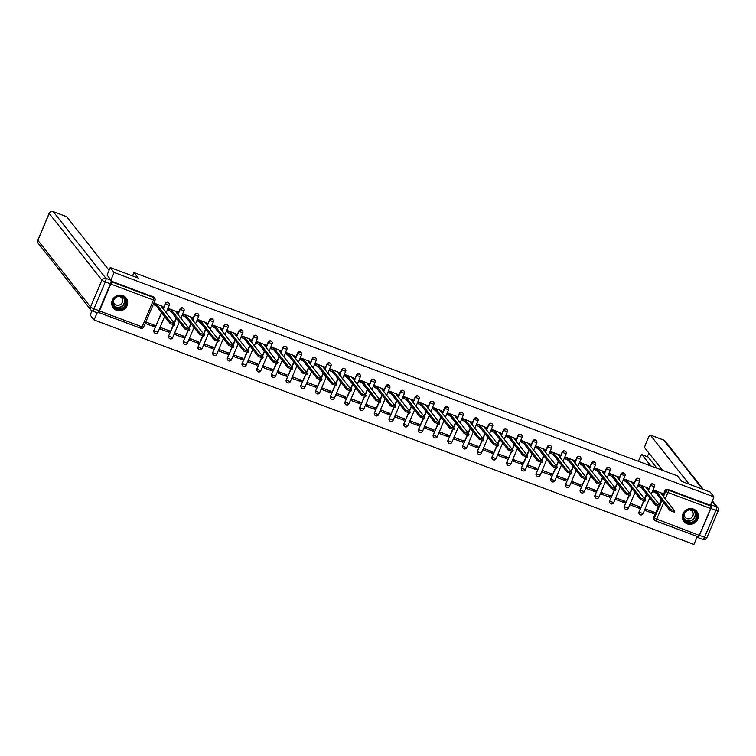 <?xml version="1.0" encoding="UTF-8"?>
<svg xmlns="http://www.w3.org/2000/svg" width="756" height="756" viewBox="0 0 756 756"><rect width="100%" height="100%" fill="white"/><g stroke="black" fill="none" stroke-linecap="round" stroke-linejoin="round"><path stroke-width="1.13" d="M168.909 303.118A2.088 1.984 141.7 0 0 165.28 303.562L165.498 303.836A2.088 1.984 -38.3 0 1 169.023 303.25L168.805 302.976M183.604 308.618A2.088 1.984 141.7 0 0 179.985 309.062L180.202 309.336A2.088 1.984 -38.3 0 1 183.717 308.75L183.5 308.476M198.308 314.118A2.088 1.984 141.7 0 0 194.679 314.562L194.897 314.836A2.088 1.984 -38.3 0 1 198.422 314.25L198.204 313.976M213.003 319.618A2.088 1.984 141.7 0 0 209.384 320.062L209.601 320.336A2.088 1.984 -38.3 0 1 213.116 319.75L212.899 319.476M227.707 325.118A2.088 1.984 141.7 0 0 224.078 325.562L224.296 325.836A2.088 1.984 -38.3 0 1 227.821 325.25L227.603 324.976M242.402 330.618A2.088 1.984 141.7 0 0 238.783 331.062L239 331.336A2.088 1.984 -38.3 0 1 242.515 330.75L242.298 330.476M257.106 336.118A2.088 1.984 141.7 0 0 253.477 336.562L253.695 336.836A2.088 1.984 -38.3 0 1 257.22 336.25L257.002 335.976M271.801 341.618A2.088 1.984 141.7 0 0 268.182 342.062L268.399 342.336A2.088 1.984 -38.3 0 1 271.914 341.75L271.697 341.476M286.505 347.117A2.088 1.984 141.7 0 0 282.876 347.562L283.094 347.836A2.088 1.984 -38.3 0 1 286.618 347.25L286.401 346.976M301.2 352.617A2.088 1.984 141.7 0 0 297.58 353.061L297.798 353.335A2.088 1.984 -38.3 0 1 301.313 352.75L301.096 352.476M315.904 358.117A2.088 1.984 141.7 0 0 312.275 358.561L312.493 358.835A2.088 1.984 -38.3 0 1 316.017 358.25L315.8 357.975M330.599 363.617A2.088 1.984 141.7 0 0 326.979 364.061L327.197 364.335A2.088 1.984 -38.3 0 1 330.712 363.749L330.495 363.475M345.303 369.117A2.088 1.984 141.7 0 0 341.674 369.561L341.892 369.835A2.088 1.984 -38.3 0 1 345.416 369.249L345.199 368.975M359.998 374.617A2.088 1.984 141.7 0 0 356.378 375.061L356.596 375.335A2.088 1.984 -38.3 0 1 360.111 374.749L359.894 374.475M374.702 380.117A2.088 1.984 141.7 0 0 371.073 380.561L371.29 380.835A2.088 1.984 -38.3 0 1 374.815 380.249L374.598 379.975M389.397 385.617A2.088 1.984 141.7 0 0 385.777 386.061L385.995 386.335A2.088 1.984 -38.3 0 1 389.51 385.749L389.293 385.475M404.101 391.117A2.088 1.984 141.7 0 0 400.472 391.561L400.689 391.835A2.088 1.984 -38.3 0 1 404.214 391.249L403.997 390.975M418.796 396.616A2.088 1.984 141.7 0 0 415.176 397.061L415.394 397.335A2.088 1.984 -38.3 0 1 418.909 396.749L418.692 396.475M433.5 402.116A2.088 1.984 141.7 0 0 429.871 402.561L430.088 402.835A2.088 1.984 -38.3 0 1 433.613 402.249L433.396 401.975M448.195 407.616A2.088 1.984 141.7 0 0 444.575 408.06L444.793 408.334A2.088 1.984 -38.3 0 1 448.308 407.749L448.091 407.475M462.899 413.116A2.088 1.984 141.7 0 0 459.27 413.56L459.487 413.834A2.088 1.984 -38.3 0 1 463.012 413.248L462.795 412.974M477.594 418.616A2.088 1.984 141.7 0 0 473.974 419.06L474.192 419.334A2.088 1.984 -38.3 0 1 477.707 418.748L477.49 418.474M492.298 424.116A2.088 1.984 141.7 0 0 488.669 424.56L488.886 424.834A2.088 1.984 -38.3 0 1 492.411 424.248L492.194 423.974M506.992 429.616A2.088 1.984 141.7 0 0 503.373 430.06L503.59 430.334A2.088 1.984 -38.3 0 1 507.106 429.748L506.889 429.474M521.697 435.116A2.088 1.984 141.7 0 0 518.068 435.56L518.285 435.834A2.088 1.984 -38.3 0 1 521.81 435.248L521.593 434.974M536.391 440.616A2.088 1.984 141.7 0 0 532.772 441.06L532.989 441.334A2.088 1.984 -38.3 0 1 536.505 440.748L536.288 440.474M551.096 446.116A2.088 1.984 141.7 0 0 547.467 446.56L547.684 446.834A2.088 1.984 -38.3 0 1 551.209 446.248L550.992 445.974M565.79 451.615A2.088 1.984 141.7 0 0 562.171 452.06L562.388 452.334A2.088 1.984 -38.3 0 1 565.904 451.748L565.686 451.474M580.485 457.115A2.088 1.984 141.7 0 0 576.866 457.56L577.083 457.834A2.088 1.984 -38.3 0 1 580.608 457.248L580.391 456.974M595.189 462.615A2.088 1.984 141.7 0 0 591.57 463.059L591.787 463.334A2.088 1.984 -38.3 0 1 595.303 462.748L595.085 462.474M609.884 468.115A2.088 1.984 141.7 0 0 606.265 468.559L606.482 468.833A2.088 1.984 -38.3 0 1 610.007 468.248L609.79 467.973M624.588 473.615A2.088 1.984 141.7 0 0 620.969 474.059L621.186 474.333A2.088 1.984 -38.3 0 1 624.702 473.747L624.484 473.473M639.283 479.115A2.088 1.984 141.7 0 0 635.664 479.559L635.881 479.833A2.088 1.984 -38.3 0 1 639.406 479.247L639.189 478.973M653.987 484.615A2.088 1.984 141.7 0 0 650.368 485.068L650.585 485.333A2.088 1.984 -38.3 0 1 654.101 484.747L653.883 484.473M687.223 523.88A8.136 7.749 141.7 0 0 696.73 511.434A8.136 7.749 141.7 0 0 684.057 511.906A8.136 7.749 141.7 0 0 687.223 523.88M116.585 310.366A8.136 7.749 141.7 0 0 126.091 297.911A8.136 7.749 141.7 0 0 113.419 298.384A8.136 7.749 141.7 0 0 116.585 310.366M91.958 310.839L90.181 315.035L94.084 319.968L693.932 544.414L697.278 536.495M110.234 267.567L114.137 272.491L713.985 496.938L710.092 492.005L682.006 481.506L677.641 475.978L133.944 272.547L138.32 278.066L110.234 267.567L107.021 275.184M98.195 312.275L98.242 312.332A2.088 0.548 -69.5 0 0 98.308 312.389A2.088 0.548 -69.5 0 0 99.433 310.924L110.782 284.058A2.088 0.548 -69.5 0 0 111.189 281.667L153.874 297.637A2.088 1.984 -38.3 0 1 154.715 298.242L154.101 297.477A2.088 1.984 -38.3 0 0 153.27 296.872L153.874 297.637A2.088 0.548 -69.5 0 1 153.468 300.028L110.782 284.058M110.915 280.107L114.137 272.491M94.084 319.968L97.118 312.786M663.692 502.617L656.595 519.4A2.088 0.548 110.5 0 1 655.48 520.856A2.088 0.548 110.5 0 1 655.405 520.808A2.088 1.984 -38.3 0 1 654.573 520.194L653.968 519.429A2.088 1.984 -38.3 0 1 653.713 517.435L658.315 506.548M659.251 504.337L661.264 499.555M662.851 495.804L665.063 490.568L665.667 491.334A2.088 1.984 -38.3 0 1 668.361 490.143L711.046 506.114A2.088 0.548 110.5 0 1 710.631 508.505L699.281 535.371A2.088 0.548 110.5 0 1 698.157 536.826A2.088 0.548 110.5 0 1 698.09 536.779L655.565 520.865M711.046 506.114L710.432 505.339L713.985 496.938M662.426 493.46L653.997 490.162L653.609 491.665M653.855 513.749L654.46 512.322L645.974 509.147L645.369 510.574L653.855 513.749L652.003 511.406M639.151 508.249L639.756 506.822L631.279 503.647L630.674 505.074L639.151 508.249L637.299 505.906M647.722 487.96L639.293 484.662L638.905 486.165M624.456 502.749L625.061 501.322L616.575 498.147L615.97 499.574L624.456 502.749L622.604 500.406M633.027 482.46L624.598 479.162L624.21 480.665M609.752 497.25L610.357 495.823L601.88 492.647L601.275 494.074L609.752 497.25L607.9 494.906M618.323 476.96L609.894 473.662L609.506 475.165M595.057 491.75L595.662 490.323L587.176 487.147L586.571 488.574L595.057 491.75L593.205 489.406M603.628 471.451L595.199 468.162L594.811 469.665M580.353 486.25L580.958 484.823L572.481 481.648L571.876 483.075L580.353 486.25L578.501 483.906M588.924 465.951L580.495 462.663L580.107 464.165M565.658 480.75L566.263 479.323L557.777 476.148L557.172 477.575L565.658 480.75L563.806 478.406M574.229 460.451L565.8 457.163L565.412 458.665M550.954 475.25L551.559 473.823L543.082 470.648L542.477 472.075L550.954 475.25L549.102 472.906M559.525 454.951L551.096 451.663L550.708 453.165M536.259 469.75L536.864 468.323L528.378 465.148L527.773 466.575L536.259 469.75L534.407 467.406M544.83 449.451L536.401 446.163L536.013 447.665M521.555 464.241L522.16 462.823L513.683 459.648L513.078 461.075L521.555 464.241L519.703 461.907M530.126 443.952L521.697 440.663L521.309 442.165M506.86 458.741L507.465 457.323L498.979 454.148L498.374 455.575L506.86 458.741L505.008 456.407M515.431 438.452L507.002 435.163L506.615 436.666M492.156 453.241L492.761 451.823L484.284 448.648L483.679 450.075L492.156 453.241L490.304 450.907M500.727 432.952L492.298 429.663L491.91 431.166M477.461 447.741L478.066 446.323L469.58 443.148L468.975 444.575L477.461 447.741L475.609 445.407M486.032 427.452L477.603 424.163L477.216 425.666M462.757 442.241L463.362 440.824L454.885 437.648L454.28 439.075L462.757 442.241L460.905 439.907M471.328 421.952L462.899 418.663L462.511 420.166M448.062 436.741L448.667 435.324L440.181 432.149L439.576 433.575L448.062 436.741L446.21 434.407M456.633 416.452L448.204 413.163L447.817 414.666M433.358 431.241L433.963 429.824L425.486 426.649L424.881 428.076L433.358 431.241L431.506 428.907M441.929 410.952L433.5 407.664L433.112 409.166M418.663 425.741L419.268 424.324L410.782 421.149L410.177 422.576L418.663 425.741L416.811 423.407M427.235 405.452L418.805 402.164L418.418 403.666M403.959 420.241L404.564 418.824L396.087 415.649L395.482 417.076L403.959 420.241L402.107 417.907M412.53 399.952L404.101 396.664L403.713 398.166M389.264 414.742L389.869 413.324L381.383 410.149L380.778 411.576L389.264 414.742L387.412 412.407M397.836 394.452L389.406 391.164L389.019 392.666M374.56 409.242L375.165 407.824L366.688 404.649L366.084 406.076L374.56 409.242L372.708 406.908M383.131 388.953L374.702 385.664L374.315 387.166M359.865 403.742L360.47 402.324L351.984 399.149L351.379 400.576L359.865 403.742L358.013 401.408M368.437 383.453L360.007 380.164L359.62 381.667M345.161 398.242L345.766 396.824L337.289 393.649L336.685 395.076L345.161 398.242L343.309 395.898M353.732 377.953L345.303 374.655L344.916 376.167M330.466 392.742L331.071 391.325L322.585 388.149L321.99 389.576L330.466 392.742L328.614 390.398M339.038 372.453L330.608 369.155L330.221 370.667M315.762 387.242L316.367 385.825L307.89 382.649L307.286 384.067L315.762 387.242L313.92 384.899M324.333 366.953L315.904 363.655L315.517 365.157M301.068 381.742L301.672 380.325L293.186 377.149L292.591 378.567L301.068 381.742L299.215 379.399M309.639 361.453L301.209 358.155L300.822 359.658M286.363 376.242L286.968 374.825L278.491 371.65L277.887 373.067L286.363 376.242L284.521 373.899M294.935 355.953L286.505 352.655L286.118 354.158M271.669 370.742L272.273 369.325L263.787 366.15L263.192 367.567L271.669 370.742L269.816 368.399M280.24 350.453L271.81 347.155L271.423 348.658M256.964 365.243L257.569 363.825L249.093 360.65L248.488 362.067L256.964 365.243L255.122 362.899M265.536 344.953L257.106 341.655L256.719 343.158M242.27 359.743L242.874 358.316L234.388 355.15L233.793 356.567L242.27 359.743L240.417 357.399M250.841 339.453L242.411 336.155L242.024 337.658M227.565 354.243L228.17 352.816L219.694 349.65L219.089 351.067L227.565 354.243L225.723 351.899M236.137 333.954L227.707 330.655L227.32 332.158M212.871 348.743L213.475 347.316L204.989 344.15L204.394 345.568L212.871 348.743L211.018 346.399M221.442 328.454L213.012 325.156L212.625 326.658M198.166 343.243L198.771 341.816L190.295 338.65L189.69 340.068L198.166 343.243L196.324 340.899M206.738 322.954L198.308 319.656L197.921 321.158M183.472 337.743L184.077 336.316L175.59 333.15L174.995 334.568L183.472 337.743L181.62 335.399M192.043 317.454L183.613 314.156L183.226 315.658M168.768 332.243L169.372 330.816L160.896 327.65L160.291 329.068L168.768 332.243L166.925 329.899M177.339 311.954L168.909 308.656L168.522 310.158M154.073 326.743L154.678 325.316L146.191 322.15L145.596 323.568L154.073 326.743L152.221 324.4M162.644 306.454L154.215 303.156L153.827 304.659M154.3 332.564A2.088 1.984 141.7 0 1 153.931 330.429L161.482 312.549M163.069 308.798L165.28 303.562M168.994 338.064A2.088 1.984 141.7 0 1 168.635 335.929L173.228 325.052M174.163 322.831L176.186 318.049M177.773 314.298L179.985 309.062M183.699 343.564A2.088 1.984 141.7 0 1 183.33 341.428L187.932 330.552M188.868 328.331L190.881 323.549M192.468 319.797L194.679 314.562M198.393 349.064A2.088 1.984 141.7 0 1 198.034 346.928L202.627 336.051M203.562 333.831L205.585 329.049M207.172 325.297L209.384 320.062M213.097 354.564A2.088 1.984 141.7 0 1 212.729 352.428L217.331 341.551M218.267 339.331L220.279 334.549M221.867 330.797L224.078 325.562M227.792 360.064A2.088 1.984 141.7 0 1 227.433 357.928L232.026 347.051M232.961 344.83L234.984 340.049M236.571 336.297L238.783 331.062M242.496 365.564A2.088 1.984 141.7 0 1 242.128 363.428L246.73 352.551M247.666 350.33L249.678 345.549M251.266 341.797L253.477 336.562M257.191 371.064A2.088 1.984 141.7 0 1 256.832 368.928L261.425 358.051M262.36 355.83L264.383 351.049M265.97 347.297L268.182 342.062M271.895 376.564A2.088 1.984 141.7 0 1 271.527 374.428L276.129 363.551M277.065 361.33L279.077 356.548M280.665 352.797L282.876 347.562M286.59 382.063A2.088 1.984 141.7 0 1 286.231 379.928L290.824 369.051M291.759 366.83L293.782 362.048M295.369 358.297L297.58 353.061M301.294 387.563A2.088 1.984 141.7 0 1 300.926 385.428L305.528 374.551M306.464 372.339L308.476 367.548M310.064 363.797L312.275 358.561M315.989 393.063A2.088 1.984 141.7 0 1 315.63 390.928L320.223 380.051M321.158 377.839L323.181 373.048M324.768 369.297L326.979 364.061M330.693 398.563A2.088 1.984 141.7 0 1 330.325 396.427L334.927 385.551M335.862 383.339L337.875 378.548M339.463 374.796L341.674 369.561M345.388 404.063A2.088 1.984 141.7 0 1 345.029 401.927L349.622 391.05M350.557 388.839L352.579 384.048M354.167 380.296L356.378 375.061M360.092 409.563A2.088 1.984 141.7 0 1 359.724 407.427L364.326 396.55M365.261 394.339L367.274 389.548M368.862 385.796L371.073 380.561M374.787 415.063A2.088 1.984 141.7 0 1 374.428 412.927L379.021 402.05M379.956 399.839L381.978 395.048M383.566 391.296L385.777 386.061M389.491 420.563A2.088 1.984 141.7 0 1 389.123 418.427L393.725 407.55M394.66 405.339L396.673 400.548M398.261 396.796L400.472 391.561M404.186 426.063A2.088 1.984 141.7 0 1 403.827 423.927L408.42 413.05M409.355 410.839L411.377 406.048M412.965 402.305L415.176 397.061M418.89 431.563A2.088 1.984 141.7 0 1 418.522 429.427L423.124 418.55M424.059 416.339L426.072 411.547M427.66 407.805L429.871 402.561M433.585 437.062A2.088 1.984 141.7 0 1 433.226 434.927L437.818 424.05M438.754 421.839L440.776 417.047M442.364 413.305L444.575 408.06M448.289 442.562A2.088 1.984 141.7 0 1 447.921 440.436L452.523 429.55M453.458 427.338L455.471 422.547M457.059 418.805L459.27 413.56M462.984 448.062A2.088 1.984 141.7 0 1 462.625 445.936L467.217 435.05M468.153 432.838L470.175 428.047M471.763 424.305L473.974 419.06M477.688 453.562A2.088 1.984 141.7 0 1 477.32 451.436L481.922 440.55M482.857 438.338L484.87 433.547M486.458 429.805L488.669 424.56M492.383 459.062A2.088 1.984 141.7 0 1 492.024 456.936L496.616 446.049M497.552 443.838L499.574 439.056M501.162 435.305L503.373 430.06M507.087 464.562A2.088 1.984 141.7 0 1 506.718 462.436L511.321 451.549M512.256 449.338L514.269 444.556M515.857 440.805L518.068 435.56M521.782 470.062A2.088 1.984 141.7 0 1 521.423 467.936L526.015 457.049M526.951 454.838L528.973 450.056M530.561 446.305L532.772 441.06M536.486 475.562A2.088 1.984 141.7 0 1 536.117 473.436L540.72 462.549M541.655 460.338L543.668 455.556M545.256 451.805L547.467 446.56M551.181 481.062A2.088 1.984 141.7 0 1 550.822 478.935L555.414 468.049M556.35 465.838L558.372 461.056M559.96 457.304L562.171 452.06M565.885 486.562A2.088 1.984 141.7 0 1 565.516 484.435L570.118 473.549M571.054 471.338L573.067 466.556M574.654 462.804L576.866 457.56M580.58 492.062A2.088 1.984 141.7 0 1 580.221 489.935L584.813 479.049M585.749 476.838L587.771 472.056M589.359 468.304L591.57 463.059M595.284 497.561A2.088 1.984 141.7 0 1 594.915 495.435L599.517 484.549M600.453 482.337L602.466 477.556M604.053 473.804L606.265 468.559M609.979 503.061A2.088 1.984 141.7 0 1 609.62 500.935L614.212 490.049M615.148 487.837L617.17 483.056M618.758 479.304L620.969 474.059M624.683 508.561A2.088 1.984 141.7 0 1 624.314 506.435L628.916 495.549M629.852 493.337L631.865 488.556M633.452 484.804L635.664 479.559M639.378 514.061A2.088 1.984 141.7 0 1 639.018 511.935L643.611 501.048M644.547 498.837L646.569 494.055M648.157 490.304L650.368 485.068M132.527 275.902L133.944 272.547M111.141 281.109L153.27 296.872M710.432 505.339L667.756 489.368A2.088 1.984 141.7 0 0 665.063 490.568M653.968 490.228L656.832 492.043L656.312 493.281L653.449 491.466M674.257 512.124L669.929 510.508L656.312 493.281M656.832 492.043L670.449 509.27L674.824 511.018L661.169 493.668L662.832 494.037L662.265 493.252M639.264 484.728L642.137 486.543L641.608 487.781L638.744 485.966M659.563 506.624L655.225 505.008L641.608 487.781M642.137 486.543L655.745 503.77L660.12 505.509L646.465 488.168L648.138 488.537L647.571 487.752M624.569 479.228L627.433 481.043L626.913 482.281L624.05 480.466M644.859 501.124L640.53 499.508L626.913 482.281M627.433 481.043L641.05 498.27L645.426 500.009L631.77 482.668L633.433 483.037L632.866 482.252M662.539 470.326L644.896 448.006A3.128 0.822 -69.5 0 1 645.511 444.415L648.563 437.204A3.128 0.822 -69.5 0 1 650.245 435.012L663.721 440.058A3.128 0.822 110.5 0 1 663.825 440.143L650.349 435.097A3.128 0.822 -69.5 0 0 650.245 435.012M689.151 484.171L650.349 435.097M710.82 508.486L699.47 535.352L704.554 537.261L715.904 510.394L710.82 508.486A3.128 0.822 -69.5 0 0 711.434 504.895L710.905 504.224M647.845 456.917A3.128 0.822 110.5 0 1 647.977 456.926A3.128 0.822 110.5 0 1 648.081 457.002L642.052 454.753A3.128 0.822 -69.5 0 0 641.948 454.668A3.128 0.822 -69.5 0 0 640.256 456.851L638.385 461.292M648.865 453.024L647.316 456.681M642.052 454.753L650.925 465.979M699.47 535.352A3.128 0.822 -69.5 0 1 697.788 537.544A3.128 0.822 -69.5 0 1 697.675 537.459L697.155 536.788M648.081 457.002L656.964 468.238M99.055 310.697L110.404 283.831L105.311 281.922L93.961 308.798L99.055 310.697A3.128 0.822 110.5 0 1 97.373 312.88A3.128 0.822 110.5 0 1 97.259 312.804M66.471 216.622A3.128 0.822 110.5 0 1 66.604 216.632A3.128 0.822 110.5 0 1 66.708 216.717L53.232 211.671L105.925 278.331L111.019 280.24L107.087 275.014M109.072 270.308L66.708 216.717M111.019 280.24A3.128 0.822 110.5 0 1 110.404 283.831M696.559 518.654A7.04 6.709 -38.3 0 1 687.487 522.679A7.04 6.709 -38.3 0 1 683.84 513.891A7.04 6.709 -38.3 0 1 692.902 509.865A7.04 6.709 -38.3 0 1 696.559 518.654M684.208 513.948A6.521 6.209 141.7 0 0 684.983 520.194A6.521 6.209 141.7 0 0 695.992 518.351A6.521 6.209 141.7 0 0 695.208 512.114A6.521 6.209 141.7 0 0 684.208 513.948M684.133 514.146A4.64 4.423 141.7 0 0 692.865 515.913A4.64 4.423 141.7 0 0 689.519 509.884M683.103 520.109A8.08 7.702 141.7 0 0 697.495 519.003A8.08 7.702 141.7 0 0 695.567 510.253M125.912 305.14A7.04 6.709 -38.3 0 1 116.849 309.166A7.04 6.709 -38.3 0 1 113.192 300.378A7.04 6.709 -38.3 0 1 122.264 296.352A7.04 6.709 -38.3 0 1 125.912 305.14M113.57 300.434A6.521 6.209 141.7 0 0 114.345 306.681A6.521 6.209 141.7 0 0 125.345 304.838A6.521 6.209 141.7 0 0 124.57 298.592A6.521 6.209 141.7 0 0 113.57 300.434M113.485 300.633A4.64 4.423 141.7 0 0 122.217 302.4A4.64 4.423 141.7 0 0 118.881 296.361M112.455 306.596A8.08 7.702 141.7 0 0 126.857 305.49A8.08 7.702 141.7 0 0 124.929 296.739M609.865 473.728L612.738 475.543L612.209 476.781L609.345 474.966M630.164 495.624L625.826 494.008L612.209 476.781M612.738 475.543L626.346 492.77L630.721 494.509L617.066 477.168L618.739 477.537L618.172 476.752M595.17 468.229L598.034 470.043L597.514 471.281L594.651 469.467M615.46 490.124L611.131 488.499L597.514 471.281M598.034 470.043L611.651 487.27L616.027 489.009L602.371 471.668L604.035 472.037L603.468 471.253M580.466 462.729L583.339 464.543L582.81 465.781L579.947 463.967M600.765 484.624L596.427 482.999L582.81 465.781M583.339 464.543L596.947 481.77L601.322 483.509L587.667 466.168L589.34 466.537L588.773 465.753M565.772 457.229L568.635 459.043L568.115 460.281L565.252 458.457M586.061 479.124L581.733 477.499L568.115 460.281M568.635 459.043L582.252 476.271L586.628 478.009L572.972 460.669L574.636 461.037L574.069 460.253M551.067 451.729L553.94 453.543L553.411 454.781L550.548 452.957M571.366 473.625L567.028 471.999L553.411 454.781M553.94 453.543L567.548 470.771L571.923 472.509L558.268 455.169L559.941 455.537L559.374 454.753M536.373 446.229L539.236 448.043L538.716 449.281L535.853 447.457M556.662 468.125L552.334 466.499L538.716 449.281M539.236 448.043L552.853 465.271L557.229 467.01L543.573 449.669L545.237 450.037L544.67 449.253M521.668 440.729L524.541 442.543L524.012 443.781L521.149 441.958M541.967 462.625L537.629 460.999L524.012 443.781M524.541 442.543L538.149 459.771L542.524 461.51L528.869 444.169L530.542 444.537L529.975 443.753M506.974 435.229L509.837 437.044L509.317 438.282L506.454 436.458M527.263 457.125L522.935 455.499L509.317 438.282M509.837 437.044L523.454 454.271L527.83 456.01L514.174 438.669L515.838 439.038L515.271 438.253M492.269 429.729L495.142 431.544L494.613 432.782L491.75 430.958M512.568 451.625L508.23 450L494.613 432.782M495.142 431.544L508.75 448.771L513.126 450.51L499.47 433.169L501.143 433.538L500.576 432.753M477.575 424.229L480.438 426.044L479.918 427.282L477.055 425.458M497.864 446.125L493.536 444.5L479.918 427.282M480.438 426.044L494.055 443.271L498.431 445.01L484.776 427.669L486.439 428.038L485.872 427.253M462.87 418.729L465.743 420.544L465.214 421.782L462.351 419.958M483.169 440.625L478.831 439L465.214 421.782M465.743 420.544L479.351 437.771L483.727 439.51L470.071 422.169L471.744 422.538L471.177 421.753M448.176 413.23L451.039 415.044L450.519 416.282L447.656 414.458M468.465 435.125L464.137 433.5L450.519 416.282M451.039 415.044L464.656 432.271L469.032 434.01L455.377 416.669L457.04 417.038L456.473 416.254M433.471 407.73L436.344 409.544L435.815 410.782L432.952 408.958M453.77 429.625L449.433 428L435.815 410.782M436.344 409.544L449.952 426.771L454.328 428.51L440.672 411.17L442.345 411.538L441.778 410.754M418.777 402.23L421.64 404.044L421.12 405.282L418.257 403.458M439.066 424.125L434.738 422.5L421.12 405.282M421.64 404.044L435.258 421.272L439.633 423.01L425.978 405.67L427.641 406.038L427.074 405.254M404.073 396.73L406.945 398.544L406.416 399.782L403.553 397.958M424.371 418.626L420.034 417L406.416 399.782M406.945 398.544L420.553 415.772L424.929 417.51L411.273 400.17L412.946 400.538L412.379 399.754M389.378 391.23L392.241 393.044L391.721 394.282L388.858 392.459M409.667 413.126L405.339 411.5L391.721 394.282M392.241 393.044L405.859 410.272L410.234 412.011L396.579 394.67L398.242 395.038L397.675 394.254M374.674 385.73L377.546 387.545L377.017 388.782L374.154 386.959M394.972 407.626L390.635 406L377.017 388.782M377.546 387.545L391.154 404.772L395.53 406.511L381.875 389.17L383.547 389.538L382.98 388.754M359.979 380.23L362.842 382.045L362.322 383.283L359.459 381.459M380.268 402.126L375.94 400.5L362.322 383.283M362.842 382.045L376.46 399.272L380.835 401.011L367.18 383.67L368.843 384.039L368.276 383.254M345.275 374.73L348.147 376.545L347.618 377.783L344.755 375.959M365.573 396.626L361.236 395.001L347.618 377.783M348.147 376.545L361.755 393.772L366.131 395.511L352.476 378.17L354.148 378.539L353.581 377.754M330.58 369.23L333.443 371.045L332.923 372.283L330.06 370.459M350.869 391.126L346.541 389.501L332.923 372.283M333.443 371.045L347.061 388.272L351.436 390.011L337.781 372.67L339.444 373.039L338.877 372.254M315.876 363.73L318.748 365.545L318.219 366.783L315.356 364.959M336.174 385.626L331.837 384.001L318.219 366.783M318.748 365.545L332.356 382.772L336.732 384.511L323.077 367.17L324.749 367.539L324.182 366.755M301.181 358.231L304.044 360.045L303.525 361.283L300.661 359.459M321.47 380.126L317.142 378.501L303.525 361.283M304.044 360.045L317.662 377.272L322.037 379.011L308.382 361.67L310.045 362.039L309.478 361.255M286.477 352.731L289.35 354.545L288.82 355.783L285.957 353.959M306.775 374.626L302.438 373.001L288.82 355.783M289.35 354.545L302.958 371.772L307.333 373.511L293.678 356.17L295.35 356.539L294.783 355.755M271.782 347.231L274.645 349.045L274.126 350.283L271.262 348.459M292.071 369.126L287.743 367.501L274.126 350.283M274.645 349.045L288.263 366.273L292.638 368.011L278.983 350.671L280.646 351.039L280.079 350.255M257.078 341.731L259.951 343.545L259.421 344.783L256.558 342.959M277.376 363.627L273.039 362.001L259.421 344.783M259.951 343.545L273.559 360.773L277.934 362.511L264.279 345.171L265.951 345.539L265.384 344.755M242.383 336.231L245.246 338.045L244.727 339.283L241.863 337.459M262.672 358.127L258.344 356.501L244.727 339.283M245.246 338.045L258.864 355.263L263.239 357.012L249.584 339.671L251.247 340.039L250.68 339.255M227.679 330.731L230.552 332.545L230.022 333.783L227.159 331.96M247.977 352.627L243.64 351.001L230.022 333.783M230.552 332.545L244.16 349.763L248.535 351.512L234.88 334.171L236.552 334.539L235.985 333.755M212.984 325.222L215.847 327.046L215.328 328.284L212.464 326.46M233.273 347.127L228.945 345.501L215.328 328.284M215.847 327.046L229.465 344.263L233.84 346.012L220.185 328.671L221.858 329.04L221.281 328.255M198.28 319.722L201.153 321.546L200.624 322.784L197.76 320.96M218.578 341.627L214.241 340.002L200.624 322.784M201.153 321.546L214.761 338.764L219.136 340.512L205.481 323.171L207.153 323.54L206.586 322.755M183.585 314.222L186.448 316.046L185.929 317.284L183.065 315.46M203.874 336.127L199.546 334.502L185.929 317.284M186.448 316.046L200.066 333.264L204.441 335.012L190.786 317.671L192.459 318.04L191.882 317.255M168.881 308.722L171.754 310.546L171.225 311.784L168.361 309.96M189.18 330.627L184.842 329.002L171.225 311.784M171.754 310.546L185.362 327.764L189.737 329.512L176.082 312.171L177.754 312.54L177.188 311.755M154.186 303.222L157.05 305.046L156.53 306.284L153.666 304.46M174.475 325.127L170.147 323.502L156.53 306.284M157.05 305.046L170.667 322.264L175.042 324.012L161.387 306.671L163.06 307.04L162.483 306.256M99.433 310.924L142.119 326.904L153.468 300.028L154.961 300.236M653.713 517.435L654.318 518.2L659.147 506.775M659.856 505.102L661.878 500.321M663.456 496.569L665.667 491.334L667.945 492.534L665.271 498.865M698.157 536.826L655.48 520.856A2.088 2.088 0 0 1 654.573 520.194A2.088 1.984 -38.3 0 1 654.318 518.2L699.281 535.371M710.631 508.505L667.945 492.534A2.088 0.548 -69.5 0 0 668.361 490.143L667.756 489.368M153.931 330.429L161.699 312.823M163.287 309.072L165.498 303.836L169.306 305.348A2.088 2.088 0 0 0 169.023 303.25M168.635 335.929L173.521 325.137M174.381 323.105L176.403 318.323M177.981 314.572L180.202 309.336L184.001 310.848A2.088 2.088 0 0 0 183.717 308.75M183.33 341.428L188.225 330.637M189.076 328.605L191.098 323.823M192.685 320.071L194.897 314.836L198.705 316.348A2.088 2.088 0 0 0 198.422 314.25M198.034 346.928L202.92 336.136M203.78 334.105L205.802 329.323M207.38 325.571L209.601 320.336L213.4 321.848A2.088 2.088 0 0 0 213.116 319.75M212.729 352.428L217.624 341.636M218.475 339.605L220.497 334.823M222.084 331.071L224.296 325.836L228.104 327.348A2.088 2.088 0 0 0 227.821 325.25M227.433 357.928L232.319 347.136M233.179 345.105L235.201 340.323M236.779 336.571L239 331.336L242.799 332.848A2.088 2.088 0 0 0 242.515 330.75M242.128 363.428L247.023 352.636M247.874 350.604L249.896 345.823M251.483 342.071L253.695 336.836L257.503 338.348A2.088 2.088 0 0 0 257.22 336.25M256.832 368.928L261.718 358.136M262.578 356.104L264.6 351.323M266.178 347.571L268.399 342.336L272.198 343.848A2.088 2.088 0 0 0 271.914 341.75M271.527 374.428L276.422 363.636M277.272 361.604L279.295 356.823M280.882 353.071L283.094 347.836L286.902 349.348A2.088 2.088 0 0 0 286.618 347.25M286.231 379.928L291.117 369.136M291.977 367.104L293.999 362.322M295.577 358.571L297.798 353.335L301.597 354.847A2.088 2.088 0 0 0 301.313 352.75M300.926 385.428L305.821 374.636M306.671 372.604L308.694 367.822M310.281 364.071L312.493 358.835L316.301 360.347A2.088 2.088 0 0 0 316.017 358.25M315.63 390.928L320.516 380.136M321.376 378.104L323.398 373.322M324.976 369.571L327.197 364.335L330.996 365.847A2.088 2.088 0 0 0 330.712 363.749M330.325 396.427L335.22 385.636M336.07 383.604L338.093 378.822M339.68 375.07L341.892 369.835L345.7 371.347A2.088 2.088 0 0 0 345.416 369.249M345.029 401.927L349.915 391.145M350.775 389.104L352.797 384.322M354.375 380.57L356.596 375.335L360.395 376.857A2.088 2.088 0 0 0 360.111 374.749M359.724 407.427L364.619 396.645M365.469 394.604L367.492 389.822M369.079 386.07L371.29 380.835L375.099 382.356A2.088 2.088 0 0 0 374.815 380.249M374.428 412.927L379.314 402.145M380.173 400.104L382.196 395.322M383.774 391.57L385.995 386.335L389.794 387.856A2.088 2.088 0 0 0 389.51 385.749M389.123 418.427L394.018 407.645M394.868 405.603L396.891 400.822M398.478 397.07L400.689 391.835L404.498 393.356A2.088 2.088 0 0 0 404.214 391.249M403.827 423.927L408.712 413.145M409.572 411.103L411.595 406.322M413.173 402.57L415.394 397.335L419.193 398.856A2.088 2.088 0 0 0 418.909 396.749M418.522 429.427L423.417 418.644M424.267 416.603L426.289 411.822M427.877 408.07L430.088 402.835L433.897 404.356A2.088 2.088 0 0 0 433.613 402.249M433.226 434.927L438.111 424.144M438.971 422.103L440.994 417.321M442.572 413.57L444.793 408.334L448.591 409.856A2.088 2.088 0 0 0 448.308 407.749M447.921 440.436L452.816 429.644M453.666 427.612L455.688 422.821M457.276 419.07L459.487 413.834L463.296 415.356A2.088 2.088 0 0 0 463.012 413.248M462.625 445.936L467.51 435.144M468.37 433.112L470.393 428.321M471.971 424.57L474.192 419.334L477.99 420.856A2.088 2.088 0 0 0 477.707 418.748M477.32 451.436L482.215 440.644M483.065 438.612L485.087 433.821M486.675 430.07L488.886 424.834L492.695 426.356A2.088 2.088 0 0 0 492.411 424.248M492.024 456.936L496.909 446.144M497.769 444.112L499.792 439.321M501.37 435.569L503.59 430.334L507.389 431.856A2.088 2.088 0 0 0 507.106 429.748M506.718 462.436L511.614 451.644M512.464 449.612L514.486 444.821M516.074 441.069L518.285 435.834L522.094 437.355A2.088 2.088 0 0 0 521.81 435.248M521.423 467.936L526.308 457.144M527.168 455.112L529.191 450.321M530.769 446.569L532.989 441.334L536.788 442.855A2.088 2.088 0 0 0 536.505 440.748M536.117 473.436L541.012 462.644M541.863 460.612L543.885 455.821M545.473 452.069L547.684 446.834L551.493 448.355A2.088 2.088 0 0 0 551.209 446.248M550.822 478.935L555.707 468.144M556.567 466.112L558.59 461.321M560.168 457.578L562.388 452.334L566.187 453.855A2.088 2.088 0 0 0 565.904 451.748M565.516 484.435L570.411 473.643M571.262 471.612L573.284 466.821M574.872 463.078L577.083 457.834L580.892 459.355A2.088 2.088 0 0 0 580.608 457.248M580.221 489.935L585.106 479.143M585.966 477.112L587.988 472.32M589.567 468.578L591.787 463.334L595.586 464.855A2.088 2.088 0 0 0 595.303 462.748M594.915 495.435L599.81 484.643M600.661 482.611L602.683 477.82M604.271 474.078L606.482 468.833L610.29 470.355A2.088 2.088 0 0 0 610.007 468.248M609.62 500.935L614.505 490.143M615.365 488.111L617.387 483.32M618.966 479.578L621.186 474.333L624.985 475.855A2.088 2.088 0 0 0 624.702 473.747M624.314 506.435L629.209 495.643M630.06 493.611L632.082 488.83M633.67 485.078L635.881 479.833L639.689 481.355A2.088 2.088 0 0 0 639.406 479.247M639.018 511.935L643.904 501.143M644.764 499.111L646.786 494.329M648.365 490.578L650.585 485.333L654.384 486.855A2.088 2.088 0 0 0 654.101 484.747M639.264 513.929L639.481 514.203A2.088 1.984 -38.3 0 1 639.236 512.209L642.997 513.617M654.346 486.751L651.266 494.244M624.569 508.429L624.777 508.703A2.088 1.984 -38.3 0 1 624.532 506.709L628.302 508.117M609.865 502.929L610.083 503.203A2.088 1.984 -38.3 0 1 609.837 501.209L613.598 502.617M595.17 497.429L595.378 497.703A2.088 1.984 -38.3 0 1 595.133 495.709L598.903 497.117M580.466 491.929L580.684 492.203A2.088 1.984 -38.3 0 1 580.438 490.2L584.199 491.617M565.772 486.429L565.979 486.703A2.088 1.984 -38.3 0 1 565.734 484.7L569.504 486.117M551.067 480.929L551.285 481.203A2.088 1.984 -38.3 0 1 551.039 479.2L554.8 480.618M536.373 475.43L536.58 475.704A2.088 1.984 -38.3 0 1 536.335 473.7L540.105 475.118M521.668 469.93L521.886 470.204A2.088 1.984 -38.3 0 1 521.64 468.2L525.401 469.618M506.974 464.43L507.182 464.704A2.088 1.984 -38.3 0 1 506.936 462.7L510.706 464.118M492.269 458.93L492.487 459.204A2.088 1.984 -38.3 0 1 492.241 457.2L496.002 458.618M477.575 453.43L477.783 453.704A2.088 1.984 -38.3 0 1 477.537 451.701L481.307 453.118M462.87 447.93L463.088 448.204A2.088 1.984 -38.3 0 1 462.842 446.201L466.603 447.618M448.176 442.43L448.384 442.704A2.088 1.984 -38.3 0 1 448.138 440.701L451.908 442.118M433.471 436.93L433.689 437.204A2.088 1.984 -38.3 0 1 433.443 435.201L437.204 436.618M418.777 431.43L418.985 431.704A2.088 1.984 -38.3 0 1 418.739 429.701L422.51 431.118M404.073 425.93L404.29 426.204A2.088 1.984 -38.3 0 1 404.044 424.201L407.805 425.619M389.378 420.43L389.586 420.705A2.088 1.984 -38.3 0 1 389.34 418.701L393.111 420.119M374.674 414.931L374.891 415.205A2.088 1.984 -38.3 0 1 374.645 413.201L378.406 414.619M359.979 409.431L360.187 409.705A2.088 1.984 -38.3 0 1 359.941 407.701L363.712 409.109M345.275 403.931L345.492 404.205A2.088 1.984 -38.3 0 1 345.246 402.201L349.007 403.61M330.58 398.431L330.788 398.705A2.088 1.984 -38.3 0 1 330.542 396.702L334.313 398.11M315.876 392.931L316.093 393.205A2.088 1.984 -38.3 0 1 315.847 391.202L319.608 392.61M301.181 387.431L301.389 387.705A2.088 1.984 -38.3 0 1 301.143 385.702L304.914 387.11M286.477 381.931L286.694 382.205A2.088 1.984 -38.3 0 1 286.448 380.202L290.209 381.61M271.782 376.431L271.99 376.705A2.088 1.984 -38.3 0 1 271.744 374.702L275.515 376.11M257.078 370.931L257.295 371.205A2.088 1.984 -38.3 0 1 257.049 369.202L260.811 370.61M242.383 365.431L242.591 365.706A2.088 1.984 -38.3 0 1 242.345 363.702L246.116 365.11M227.679 359.932L227.896 360.206A2.088 1.984 -38.3 0 1 227.65 358.202L231.412 359.61M212.984 354.432L213.192 354.706A2.088 1.984 -38.3 0 1 212.946 352.702L216.717 354.11M198.28 348.932L198.497 349.206A2.088 1.984 -38.3 0 1 198.252 347.202L202.013 348.61M183.585 343.432L183.793 343.706A2.088 1.984 -38.3 0 1 183.547 341.703L187.318 343.111M168.881 337.932L169.098 338.197A2.088 1.984 -38.3 0 1 168.853 336.203L172.614 337.611M154.186 332.432L154.394 332.697A2.088 1.984 -38.3 0 1 154.148 330.703L157.919 332.111M639.652 481.251L636.571 488.735M624.947 475.751L621.867 483.235M610.253 470.251L607.172 477.735M595.548 464.751L592.468 472.235M580.854 459.251L577.773 466.735M566.149 453.742L563.069 461.236M551.455 448.242L548.374 455.736M536.751 442.742L533.67 450.236M522.056 437.242L518.975 444.736M507.352 431.742L504.271 439.236M492.657 426.242L489.576 433.736M477.953 420.742L474.872 428.236M463.258 415.242L460.177 422.736M448.554 409.743L445.473 417.236M433.859 404.243L430.778 411.736M419.155 398.743L416.074 406.237M404.46 393.243L401.379 400.737M389.756 387.743L386.675 395.237M375.061 382.243L371.98 389.737M360.357 376.743L357.276 384.237M345.662 371.243L342.581 378.737M330.958 365.743L327.877 373.237M316.263 360.243L313.182 367.737M301.559 354.744L298.478 362.237M286.864 349.244L283.784 356.737M272.16 343.744L269.079 351.238M257.465 338.244L254.385 345.738M242.761 332.744L239.68 340.238M228.066 327.244L224.986 334.738M213.362 321.744L210.281 329.238M198.667 316.244L195.587 323.738M183.963 310.744L180.882 318.238M169.268 305.244L166.188 312.738M98.308 312.389L140.994 328.359A2.088 2.088 0 0 0 143.649 327.216L142.119 326.904A2.088 0.548 110.5 0 1 140.994 328.359A2.088 0.548 110.5 0 1 140.928 328.302L98.403 312.389M154.715 298.242A2.088 2.088 0 0 1 154.999 300.349L143.612 327.112M656.69 491.995L656.17 493.224M654.413 490.795L653.893 492.024M670.449 509.27L669.929 510.508M641.995 486.495L641.466 487.724M639.718 485.295L639.198 486.524M655.745 503.77L655.225 505.008M627.291 480.996L626.771 482.224M625.014 479.795L624.494 481.024M641.05 498.27L640.53 499.508M711.434 504.895L716.518 506.794L712.152 501.275M702.626 489.217L663.825 440.143A3.128 2.977 141.7 0 1 665.082 441.05A3.128 3.128 0 0 0 663.721 440.058A3.128 0.822 110.5 0 0 663.588 440.049M716.518 506.794A3.128 0.822 110.5 0 1 715.904 510.394A3.128 0.472 -157.1 0 0 718.2 510.867A3.128 3.128 0 0 0 717.775 507.711A3.128 2.977 141.7 0 0 716.518 506.794M697.788 537.544L702.872 539.444A3.128 3.128 0 0 0 706.851 537.733A3.128 0.472 22.9 0 1 704.554 537.261A3.128 0.822 110.5 0 1 702.872 539.444A3.128 0.822 110.5 0 1 702.768 539.359M718.143 510.706A3.128 0.472 -157.1 0 1 718.2 510.867L706.851 537.733M37.8 240.172A3.128 3.128 0 0 0 38.225 243.328A3.128 2.977 141.7 0 1 37.857 240.332L90.55 306.993L101.899 280.126L49.206 213.466L37.857 240.332A3.128 0.472 -157.1 0 1 37.8 240.172L49.149 213.305A3.128 0.472 22.9 0 0 49.206 213.466A3.128 2.977 141.7 0 1 53.232 211.671A3.128 0.822 -69.5 0 0 53.128 211.595A3.128 0.822 -69.5 0 0 52.967 211.585M92.175 310.896A3.128 0.822 -69.5 0 0 92.279 310.981A3.128 0.822 -69.5 0 0 93.961 308.798A3.128 0.472 22.9 0 1 90.55 306.993A3.128 2.977 141.7 0 0 92.175 310.896M105.925 278.331A3.128 2.977 141.7 0 0 101.899 280.126A3.128 0.472 -157.1 0 0 105.311 281.922A3.128 0.822 -69.5 0 0 105.925 278.331M694.651 511.5A6.521 6.209 -38.3 0 1 684.52 519.514M684.171 518.805A6.303 6.01 141.7 0 0 694.679 516.868A6.303 6.01 141.7 0 0 694.055 510.999M124.012 297.987A6.521 6.209 -38.3 0 1 113.882 306M113.532 305.292A6.303 6.01 141.7 0 0 124.041 303.354A6.303 6.01 141.7 0 0 123.417 297.486M612.596 475.496L612.067 476.724M610.319 474.295L609.799 475.524M626.346 492.77L625.826 494.008M597.892 469.996L597.372 471.224M595.615 468.796L595.095 470.024M611.651 487.27L611.131 488.499M583.197 464.496L582.668 465.724M580.92 463.296L580.4 464.524M596.947 481.77L596.427 482.999M568.493 458.996L567.973 460.224M566.216 457.796L565.696 459.024M582.252 476.271L581.733 477.499M553.798 453.496L553.269 454.725M551.521 452.296L551.001 453.524M567.548 470.771L567.028 471.999M539.094 447.996L538.574 449.225M536.817 446.796L536.297 448.024M552.853 465.271L552.334 466.499M524.399 442.496L523.87 443.725M522.122 441.296L521.602 442.525M538.149 459.771L537.629 460.999M509.695 436.996L509.175 438.225M507.418 435.796L506.898 437.025M523.454 454.271L522.935 455.499M495 431.496L494.471 432.725M492.723 430.296L492.203 431.525M508.75 448.771L508.23 450M480.296 425.997L479.776 427.225M478.019 424.796L477.499 426.025M494.055 443.271L493.536 444.5M465.601 420.497L465.072 421.725M463.324 419.296L462.804 420.525M479.351 437.771L478.831 439M450.897 414.997L450.378 416.225M448.62 413.797L448.1 415.025M464.656 432.271L464.137 433.5M436.203 409.497L435.673 410.725M433.925 408.297L433.405 409.525M449.952 426.771L449.433 428M421.498 403.997L420.979 405.225M419.221 402.797L418.701 404.025M435.258 421.272L434.738 422.5M406.804 398.497L406.274 399.726M404.526 397.297L404.006 398.525M420.553 415.772L420.034 417M392.099 392.997L391.58 394.226M389.822 391.797L389.302 393.025M405.859 410.272L405.339 411.5M377.405 387.497L376.875 388.726M375.127 386.297L374.607 387.526M391.154 404.772L390.635 406M362.7 381.997L362.181 383.226M360.423 380.788L359.903 382.026M376.46 399.272L375.94 400.5M348.006 376.497L347.476 377.726M345.728 375.288L345.209 376.526M361.755 393.772L361.236 395.001M333.301 370.998L332.782 372.226M331.024 369.788L330.504 371.026M347.061 388.272L346.541 389.501M318.607 365.498L318.078 366.726M316.329 364.288L315.81 365.526M332.356 382.772L331.837 384.001M303.903 359.988L303.383 361.226M301.625 358.788L301.105 360.026M317.662 377.272L317.142 378.501M289.208 354.488L288.679 355.726M286.93 353.288L286.411 354.526M302.958 371.772L302.438 373.001M274.504 348.988L273.984 350.226M272.226 347.788L271.706 349.026M288.263 366.273L287.743 367.501M259.809 343.489L259.28 344.727M257.531 342.288L257.012 343.526M273.559 360.773L273.039 362.001M245.105 337.989L244.585 339.227M242.827 336.789L242.307 338.026M258.864 355.263L258.344 356.501M230.41 332.489L229.881 333.727M228.132 331.289L227.613 332.527M244.16 349.763L243.64 351.001M215.706 326.989L215.186 328.227M213.428 325.789L212.909 327.027M229.465 344.263L228.945 345.501M201.011 321.489L200.482 322.727M198.733 320.289L198.214 321.527M214.761 338.764L214.241 340.002M186.307 315.989L185.787 317.227M184.029 314.789L183.51 316.027M200.066 333.264L199.546 334.502M171.612 310.489L171.083 311.727M169.335 309.289L168.815 310.527M185.362 327.764L184.842 329.002M156.908 304.989L156.388 306.227M154.63 303.789L154.111 305.027M170.667 322.264L170.147 323.502M639.481 514.203A2.088 2.088 0 0 0 643.035 513.721L649.678 497.987M624.777 508.703A2.088 2.088 0 0 0 628.34 508.221L634.983 492.487M610.083 503.203A2.088 2.088 0 0 0 613.636 502.721L620.279 486.987M595.378 497.703A2.088 2.088 0 0 0 598.941 497.221L605.584 481.487M580.684 492.203A2.088 2.088 0 0 0 584.237 491.721L590.88 475.987M565.979 486.703A2.088 2.088 0 0 0 569.542 486.221L576.185 470.487M551.285 481.203A2.088 2.088 0 0 0 554.838 480.721L561.481 464.987M536.58 475.704A2.088 2.088 0 0 0 540.143 475.222L546.786 459.487M521.886 470.204A2.088 2.088 0 0 0 525.439 469.722L532.082 453.987M507.182 464.704A2.088 2.088 0 0 0 510.744 464.222L517.387 448.488M492.487 459.204A2.088 2.088 0 0 0 496.04 458.722L502.683 442.988M477.783 453.704A2.088 2.088 0 0 0 481.345 453.222L487.989 437.488M463.088 448.204A2.088 2.088 0 0 0 466.641 447.722L473.284 431.988M448.384 442.704A2.088 2.088 0 0 0 451.946 442.222L458.59 426.488M433.689 437.204A2.088 2.088 0 0 0 437.242 436.722L443.885 420.988M418.985 431.704A2.088 2.088 0 0 0 422.547 431.222L429.191 415.488M404.29 426.204A2.088 2.088 0 0 0 407.843 425.722L414.486 409.988M389.586 420.705A2.088 2.088 0 0 0 393.148 420.223L399.792 404.488M374.891 415.205A2.088 2.088 0 0 0 378.444 414.723L385.087 398.988M360.187 409.705A2.088 2.088 0 0 0 363.749 409.223L370.393 393.489M345.492 404.205A2.088 2.088 0 0 0 349.045 403.723L355.689 387.989M330.788 398.705A2.088 2.088 0 0 0 334.35 398.223L340.994 382.489M316.093 393.205A2.088 2.088 0 0 0 319.646 392.723L326.29 376.989M301.389 387.705A2.088 2.088 0 0 0 304.951 387.223L311.595 371.489M286.694 382.205A2.088 2.088 0 0 0 290.247 381.723L296.891 365.989M271.99 376.705A2.088 2.088 0 0 0 275.553 376.223L282.196 360.489M257.295 371.205A2.088 2.088 0 0 0 260.848 370.724L267.492 354.989M242.591 365.706A2.088 2.088 0 0 0 246.154 365.224L252.797 349.489M227.896 360.206A2.088 2.088 0 0 0 231.449 359.724L238.093 343.989M213.192 354.706A2.088 2.088 0 0 0 216.755 354.224L223.398 338.49M198.497 349.206A2.088 2.088 0 0 0 202.05 348.724L208.694 332.99M183.793 343.706A2.088 2.088 0 0 0 187.356 343.224L193.999 327.49M169.098 338.197A2.088 2.088 0 0 0 172.651 337.724L179.295 321.99M154.394 332.697A2.088 2.088 0 0 0 157.957 332.224L164.6 316.49M662.832 494.037L662.36 495.171M674.824 511.018L674.305 512.247M648.138 488.537L647.656 489.671M660.12 505.509L659.601 506.747M633.433 483.037L632.961 484.171M645.426 500.009L644.906 501.247M665.082 441.05L703.382 489.501M712.341 500.831L717.775 507.711M641.948 454.668L647.977 456.926M49.149 213.305A3.128 3.128 0 0 1 53.128 211.595L66.604 216.632M38.225 243.328L90.918 309.988A3.128 3.128 0 0 0 92.279 310.981L97.373 312.88M696.531 511.264L696.153 510.772M683.859 521.29L683.471 520.799M125.893 297.751L125.505 297.259M113.22 307.768L112.833 307.286M618.739 477.537L618.257 478.671M630.721 494.509L630.202 495.747M604.035 472.037L603.562 473.171M616.027 489.009L615.507 490.247M589.34 466.537L588.858 467.671M601.322 483.509L600.803 484.747M574.636 461.037L574.163 462.171M586.628 478.009L586.108 479.247M559.941 455.537L559.459 456.671M571.923 472.509L571.404 473.747M545.237 450.037L544.764 451.171M557.229 467.01L556.709 468.248M530.542 444.537L530.06 445.671M542.524 461.51L542.005 462.748M515.838 439.038L515.365 440.172M527.83 456.01L527.31 457.248M501.143 433.538L500.661 434.672M513.126 450.51L512.606 451.748M486.439 428.038L485.966 429.172M498.431 445.01L497.911 446.248M471.744 422.538L471.262 423.672M483.727 439.51L483.207 440.748M457.04 417.038L456.567 418.172M469.032 434.01L468.512 435.248M442.345 411.538L441.863 412.672M454.328 428.51L453.808 429.748M427.641 406.038L427.168 407.172M439.633 423.01L439.113 424.248M412.946 400.538L412.464 401.672M424.929 417.51L424.409 418.748M398.242 395.038L397.769 396.172M410.234 412.011L409.714 413.248M383.547 389.538L383.065 390.672M395.53 406.511L395.01 407.749M368.843 384.039L368.37 385.173M380.835 401.011L380.315 402.249M354.148 378.539L353.666 379.673M366.131 395.511L365.611 396.749M339.444 373.039L338.971 374.173M351.436 390.011L350.916 391.249M324.749 367.539L324.267 368.673M336.732 384.511L336.212 385.749M310.045 362.039L309.573 363.173M322.037 379.011L321.517 380.249M295.35 356.539L294.868 357.673M307.333 373.511L306.813 374.749M280.646 351.039L280.174 352.173M292.638 368.011L292.118 369.249M265.951 345.539L265.469 346.673M277.934 362.511L277.414 363.749M251.247 340.039L250.775 341.173M263.239 357.012L262.719 358.25M236.552 334.539L236.07 335.673M248.535 351.512L248.015 352.75M221.858 329.04L221.376 330.174M233.84 346.012L233.32 347.25M207.153 323.54L206.671 324.674M219.136 340.512L218.616 341.75M192.459 318.04L191.977 319.174M204.441 335.012L203.922 336.25M177.754 312.54L177.273 313.674M189.737 329.512L189.217 330.75M163.06 307.04L162.578 308.174M175.042 324.012L174.523 325.25"/></g></svg>

